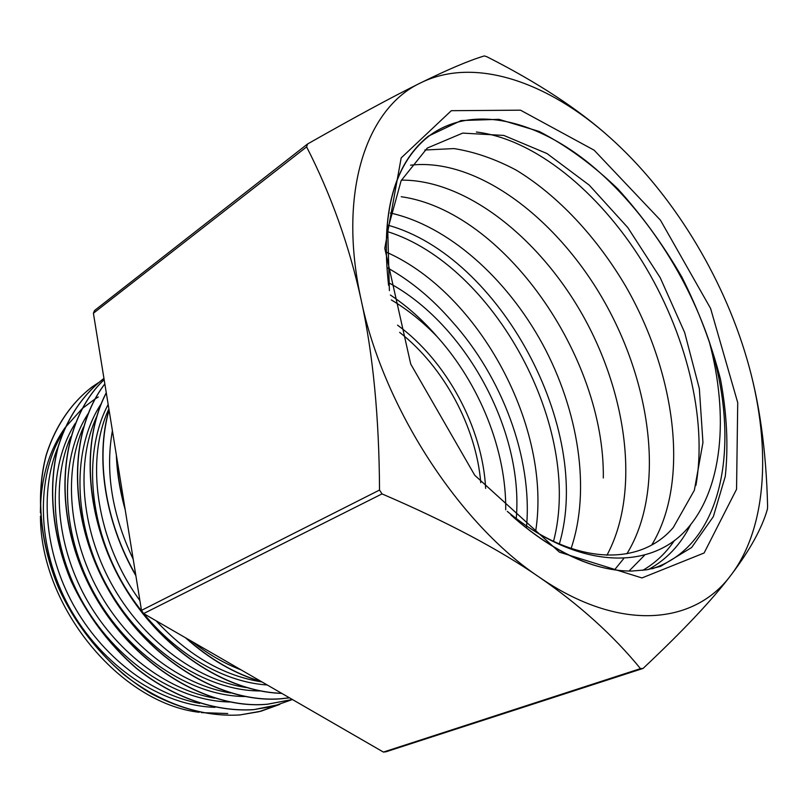 <?xml version="1.0" encoding="UTF-8"?>
<svg xmlns="http://www.w3.org/2000/svg" width="808" height="808" viewBox="0 0 808 808"><rect width="100%" height="100%" fill="white"/><g stroke="black" fill="none" stroke-linecap="round" stroke-linejoin="round"><path stroke-width="1.21" d="M98.313 396.96L95.203 398.859M95.071 398.94L82.355 408.474M82.163 408.646L64.973 427.796M64.65 428.26C48.672 451.218 40.592 479.376 40.4 512.716M40.45 516.241C40.501 607.05 120.22 703.132 199.172 712.292M201.364 712.616L227.755 713.525M513.969 517.675C542.4 542.41 570.327 558.611 597.769 566.277C609.596 569.549 620.867 571.145 631.604 571.064L646.612 569.822L660.58 566.368L691.587 547.561L713.333 516.645L725.281 476.397C728.503 445.935 726.897 413.534 720.484 379.184C711.545 344.521 698.688 310.494 681.891 277.094C663.196 244.733 641.815 215.302 617.746 188.799C592.557 164.59 566.347 145.46 539.128 131.431L498.92 119.332L461.146 120.543L428.402 136.128C393.738 163.984 380.477 213.746 388.628 285.406M641.956 577.942L559.429 552.157L474.771 475.296L410.727 364.075L384.78 248.349L401.172 157.924L451.319 110.686L520.504 110.181L594.133 150.187L660.449 220.18L710.596 308.444L737.724 402.647L736.553 489.264L704.101 552.995L641.956 577.942M507.303 511.373C572.175 565.64 639.552 567.226 673.276 527.533L694.365 490.244L702.95 442.542L699.344 388.648L684.659 332.532L660.227 277.7L627.755 227.523L589.244 185.133L546.996 153.54L503.788 135.421L462.691 133.108L427.281 148.066L401.142 180.649L387.729 229.411L389.395 290.597M510.878 514.938C540.118 540.835 569.085 557.944 597.769 566.277C570.458 558.601 542.673 542.542 514.413 518.08M388.517 284.759C380.528 211.615 394.678 161.549 430.967 134.562C472.468 105.393 532.654 119.21 586.022 160.903C639.431 203.182 685.184 270.801 709.172 341.309C729.119 415.787 723.059 490.476 685.285 530.866C647.753 571.074 575.973 568.307 507.525 511.585M98.212 382.841L92.132 386.901C71.357 402.899 55.398 426.22 46.248 455.136C35.845 494.91 39.915 542.956 58.883 588.062C74.76 621.958 96.314 650.713 123.563 674.327C160.176 703.435 202.182 717.423 239.976 714.918L258.924 711.727L279.053 704.657M103.959 378.427C83.123 394.415 67.246 417.887 58.156 447.016C47.813 487.032 52.136 535.553 71.316 581.104C87.405 615.363 109.171 644.43 136.613 668.327C173.528 697.819 215.706 712.04 253.641 709.616L272.639 706.465L292.435 699.536M104.151 379.669C60.408 420.675 50.823 507.555 88.678 583.942C126.29 660.449 204.03 710.272 267.589 704.182L292.365 699.496M104.848 383.972C68.751 430.674 67.508 516.07 107.454 587.648C147.278 659.298 221.261 704.182 281.83 698.647L289.416 697.789M106.292 392.88C80.507 442.501 85.749 519.988 123.129 584.376C160.509 648.763 225.129 691.517 281.689 693.325M109.07 410.06C95.506 457.702 104.878 521.352 135.764 575.043M186.315 638.229C210.04 659.328 235.027 673.771 261.287 681.538M116.584 456.52C117.352 473.316 120.119 490.406 124.876 507.788M62.822 432.674C35.421 476.659 36.491 547.38 69.054 606.707C101.636 666.024 161.469 705.929 215.019 707.323M75.346 423.251C47.248 467.357 48.167 539.37 81.406 599.9C114.574 660.449 175.619 701.001 229.714 701.99M88.062 413.736C59.327 458.005 60.125 531.371 94.102 593.092C127.957 654.874 190.254 696.082 244.874 696.526M101.212 403.768C71.71 448.087 72.286 522.837 106.929 585.901C141.471 649.026 205.05 691.032 260.237 690.941M108.171 404.475C83.86 450.157 87.789 521.261 121.402 581.033C155.055 640.784 214.241 681.669 267.236 684.972M192.314 641.693C207.989 654.096 224.271 663.509 241.168 669.923M98.132 382.911L91.991 387.022C71.195 403.03 55.197 426.291 46.117 455.268C35.613 495.011 39.824 543.047 58.701 588.173C79.053 632.755 112.777 671.004 151.561 693.82C181.457 709.545 210.868 716.595 239.794 714.969M239.845 714.959L261.055 711.192L279.154 704.626M103.949 378.407L103.818 378.498C83.022 394.516 67.094 417.958 57.994 447.076C47.692 487.123 51.924 535.603 71.154 581.164C87.213 615.423 108.979 644.501 136.431 668.398C173.316 697.9 215.534 712.09 253.459 709.697L279.79 704.425M104.151 379.629C60.307 420.564 50.621 507.444 88.436 583.901C126.018 660.459 203.798 710.363 267.397 704.243M267.448 704.243L292.385 699.506M104.838 383.901C68.619 430.533 67.266 515.948 107.201 587.598C146.975 659.328 221.038 704.233 281.639 698.738L289.496 697.839M106.272 392.728C80.335 442.329 85.486 519.999 122.957 584.457C160.358 648.965 225.179 691.769 281.78 693.385M109.029 409.767C95.182 457.631 104.737 521.726 135.865 575.71M185.456 637.734C209.575 659.318 235.017 674.013 261.782 681.831M116.352 455.076C117.019 472.963 119.958 491.173 125.19 509.707M690.507 524.988C680.538 544.784 666.519 559.621 648.43 569.509M388.234 225.291C499.283 255.995 593.355 428.563 559.338 543.976M386.971 267.559C410.545 280.679 432.118 298.506 451.682 321.069C502.061 376.791 532.331 457.55 526.614 525.917M709.172 341.319C740.956 439.168 725.13 541.35 656.611 567.155L651.965 568.781M476.356 132.017C534.492 138.895 598.708 191.506 642.279 261.58C685.669 331.906 707.808 418.089 695.91 485.436M674.377 540.582C665.863 553.137 655.308 563.065 642.714 570.367M424.836 150.015L453.995 148.581C474.468 151.813 495.163 158.964 516.08 170.044C557.601 195.223 596.254 236.522 625.412 285.749C675.569 372.468 690.446 481.114 651.834 544.834M644.43 555.379L629.018 571.054M410.545 165.186C477.235 157.328 557.914 218.736 605.152 303.071C652.5 387.476 665.095 491.83 626.887 553.793M623.614 558.671L614.545 569.852M401.394 180.133C466.469 179.588 540.451 238.734 584.184 317.837C627.826 397.071 640.037 493.779 606.909 555.278M401.233 196.728C502.899 210.928 605.02 356.096 603.313 478.003M390.304 212.999C447.996 225.725 506.505 277.871 542.592 344.158C578.457 410.595 591.052 489.527 571.105 548.47M387.507 231.623C494.456 265.165 583.265 428.462 553.52 541.36M386.507 252.227C479.447 293.324 552.177 427.977 535.593 531.684M526.604 526.089L526.442 527.998M390.345 295.001C407.232 306.212 422.847 320.13 437.199 336.754C422.938 321.907 407.646 309.636 391.345 299.94M505.717 509.818C506.414 450.581 479.649 383.962 437.199 336.754M516.171 519.574L516.251 518.554M516.251 518.484C523.796 431.139 465.57 323.725 388.325 282.568M133.209 559.267C112.039 514.514 105.111 471.65 112.403 430.664M261.984 681.942C223.665 675.953 188.355 655.551 156.055 620.756M139.895 600.586C96.394 540.956 84.901 460.247 108.878 408.878M246.137 687.537C195.597 679.851 141.915 639.411 111.211 583.376C80.547 527.281 75.962 461.429 96.677 416.605M230.502 692.971C180.76 684.932 128.381 645.4 98.334 590.709C68.357 536.017 63.549 471.62 83.466 427.058M214.534 698.152C165.559 689.588 114.595 650.642 85.406 597.274C56.237 543.855 51.5 481.002 70.7 436.886M199.657 703.394C151.45 694.496 101.758 656.47 73.104 604.374C44.581 552.228 39.602 490.799 58.025 446.955M383.406 752.076L385.992 751.783L643.067 668.438C683.164 630.735 712.454 599.657 730.927 575.195C749.753 550.44 761.924 528.422 767.428 509.121L767.6 506.232C766.236 449.975 759.308 400.748 746.804 358.55C771.307 441.693 768.479 526.028 730.927 575.195C694.436 624.776 619.776 632.684 539.35 577.225C579.649 604.99 613.363 635.462 640.481 668.63L383.406 752.076L143.622 613.575L382.022 493.9C446.955 521.796 499.394 549.571 539.35 577.225C459.186 523.907 383.275 407.141 361.166 299.99C373.023 353.793 379.144 417.15 379.528 490.052L141.481 610.373L93.405 313.231L306.616 146.884C331.169 194.89 349.349 245.925 361.166 299.99C337.32 192.132 366.539 107.898 420.776 82.81C394.062 95.93 356.318 116.322 307.565 143.986L94.506 310.555L93.405 313.231M609.616 137.249C578.518 109.292 537.593 82.446 486.84 56.722L484.305 55.924C469.084 60.499 447.905 69.468 420.776 82.81C474.872 56.176 548.137 82.143 609.616 137.249C671.509 192.344 722.423 275.124 746.804 358.55M307.565 143.986L306.616 146.884M640.481 668.63L643.067 668.438M379.528 490.052L382.022 493.9M141.481 610.373L143.622 613.575M485.638 488.396C482.649 427.745 446.602 360.954 397.546 325.159M480.76 482.659C476.154 426.856 443.784 366.862 399.667 332.381M430.31 135.047L425.351 138.633M656.611 567.155L652.945 568.559"/></g></svg>
